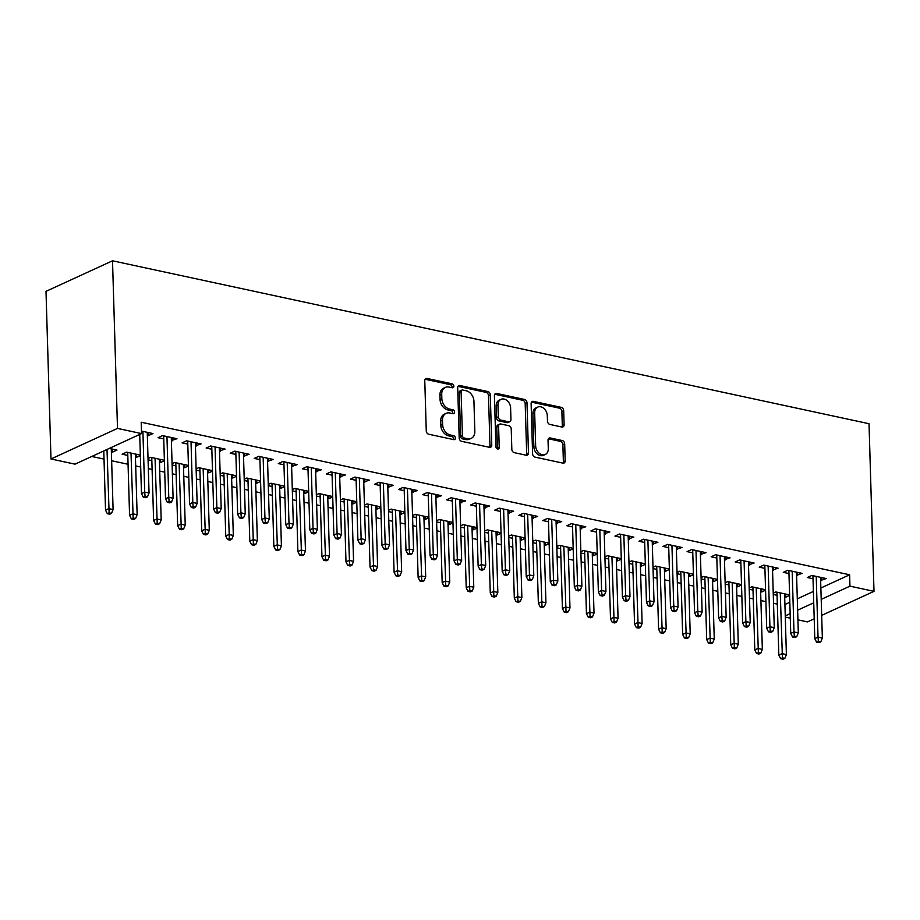 <?xml version="1.0" encoding="UTF-8"?>
<svg xmlns="http://www.w3.org/2000/svg" width="920" height="920" viewBox="0 0 920 920"><rect width="100%" height="100%" fill="white"/><g stroke="black" fill="none" stroke-linecap="round" stroke-linejoin="round"><path stroke-width="1.38" d="M453.847 386.17A2.058 1.552 65.3 0 0 452.134 383.858L427.053 378.453A2.944 2.219 65.3 0 0 425.914 378.568A2.944 2.219 65.3 0 0 424.775 380.73L426.27 430.928A2.944 2.219 65.3 0 0 428.709 434.228L453.79 439.633A2.058 1.552 65.3 0 0 453.675 435.723L450.432 435.022A9.43 7.095 65.3 0 1 442.612 424.476L442.485 420.291A9.43 7.095 65.3 0 1 446.108 413.344A9.43 7.095 65.3 0 1 449.776 412.999L453.019 413.69A2.058 1.552 65.3 0 0 452.904 409.791L449.661 409.089A9.43 7.095 65.3 0 1 441.841 398.544L441.715 394.358A9.43 7.095 65.3 0 1 445.337 387.412A9.43 7.095 65.3 0 1 449.006 387.067L452.249 387.757A2.058 1.552 65.3 0 0 453.847 386.17M451.95 387.699A2.058 1.552 65.3 0 0 450.34 384.686L425.258 379.281A2.944 2.219 65.3 0 0 425.143 379.258M453.491 439.565A2.058 1.552 65.3 0 0 451.881 436.551L448.638 435.85L450.432 435.022M452.72 413.632A2.058 1.552 65.3 0 0 451.11 410.619L447.867 409.917L449.661 409.089M561.832 427.018A2.944 2.219 65.3 0 0 562.971 426.903A2.944 2.219 65.3 0 0 564.109 424.729L563.684 410.653A2.944 2.219 65.3 0 0 561.246 407.353L533.393 401.361A2.944 2.219 65.3 0 0 532.243 401.465A2.944 2.219 65.3 0 0 531.116 403.638L532.599 453.836A2.944 2.219 65.3 0 0 535.049 457.125L562.902 463.128A2.944 2.219 65.3 0 0 564.052 463.013A2.944 2.219 65.3 0 0 565.179 460.851L564.673 443.831A2.944 2.219 65.3 0 0 562.223 440.542L550.309 437.978A2.944 2.219 65.3 0 0 549.159 438.081A2.944 2.219 65.3 0 0 548.033 440.254L548.285 448.684A7.889 5.934 65.3 0 1 545.261 454.491A7.889 5.934 65.3 0 1 535.659 445.97L534.669 412.919A7.889 5.934 65.3 0 1 537.694 407.111A7.889 5.934 65.3 0 1 547.297 415.644L547.469 421.153A2.944 2.219 65.3 0 0 549.907 424.442L561.832 427.018M849.62 574.793L141.197 422.234L141.542 433.596L75.026 464.151L50.979 458.976L46 291.352L112.516 260.797L869.02 423.717L874 591.341L849.953 586.155L849.62 574.793L820.87 588.006M141.542 433.596L117.495 428.409L112.516 260.797M490.279 394.841A2.944 2.219 65.3 0 0 487.841 391.541L459.988 385.549A2.944 2.219 65.3 0 0 458.838 385.652A2.944 2.219 65.3 0 0 457.711 387.826L459.195 438.023A2.944 2.219 65.3 0 0 461.644 441.324L489.497 447.315A2.944 2.219 65.3 0 0 490.636 447.212A2.944 2.219 65.3 0 0 491.774 445.038L490.279 394.841L488.485 395.669A2.944 2.219 65.3 0 0 486.036 392.368L458.183 386.377A2.944 2.219 65.3 0 0 458.068 386.354M496.685 393.449L524.538 399.452A2.944 2.219 65.3 0 1 526.987 402.741L528.471 452.939A2.944 2.219 65.3 0 1 527.344 455.112A2.944 2.219 65.3 0 1 526.194 455.227L514.28 452.651A2.944 2.219 65.3 0 1 511.83 449.362L511.232 428.996A2.944 2.219 65.3 0 0 508.783 425.707L500.882 424.005A2.944 2.219 65.3 0 0 499.732 424.108A2.944 2.219 65.3 0 0 498.605 426.282L499.226 447.476A2.058 1.552 65.3 0 1 495.926 446.763L494.408 395.726A2.944 2.219 65.3 0 1 495.535 393.565A2.944 2.219 65.3 0 1 496.685 393.449L494.891 394.277L522.744 400.28L524.538 399.452M796.593 575.207L802.194 573.378L787.773 570.273L783.276 572.332L788.969 573.562M749.225 589.26L753.008 590.077M760.644 591.721L761.748 591.962L761.656 588.904M765.555 589.743L751.812 586.787L749.19 587.995M765.567 590.203L761.748 591.962M748.5 564.846L754.101 563.017L739.668 559.912L735.183 561.982L740.876 563.201M701.132 578.91L704.915 579.726M712.54 581.359L713.655 581.601L713.563 578.553M717.462 579.393L703.719 576.426L701.097 577.634M717.473 579.853L713.655 581.601M700.407 554.484L706.008 552.667L691.575 549.55L687.091 551.62L692.783 552.851M653.039 568.548L656.822 569.365M664.447 571.009L665.562 571.251L665.47 568.192M669.369 569.031L655.626 566.076L653.005 567.284M669.38 569.491L665.562 571.251M652.314 544.134L657.915 542.305L643.482 539.2L638.997 541.259L644.69 542.49M604.946 558.187L608.73 559.003M616.354 560.648L617.469 560.889L617.377 557.83M621.276 558.67L607.533 555.714L604.911 556.922M621.287 559.13L617.469 560.889M604.221 533.772L609.822 531.944L595.389 528.839L590.904 530.909L596.597 532.128M556.853 547.837L560.636 548.653M568.261 550.298L569.376 550.528L569.284 547.481M573.183 548.32L559.441 545.353L556.818 546.56M573.194 548.78L569.376 550.528M556.128 523.411L561.729 521.594L547.297 518.477L542.811 520.547L548.504 521.778M508.76 537.476L512.543 538.292M520.168 539.936L521.284 540.178L521.191 537.119M525.09 537.958L511.347 535.003L508.725 536.21M525.101 538.418L521.284 540.178M508.035 513.061L513.636 511.232L499.203 508.127L494.718 510.186L500.399 511.416M460.667 527.114L464.45 527.93M472.075 529.575L473.19 529.816L473.098 526.769M476.997 527.597L463.254 524.641L460.632 525.849M477.008 528.057L473.19 529.816M459.942 502.699L465.543 500.871L451.11 497.766L446.625 499.836L452.306 501.055M412.574 516.764L416.357 517.58M423.982 519.225L425.097 519.455L425.005 516.408M428.904 517.247L415.161 514.291L412.539 515.487M428.916 517.707L425.097 519.455M411.849 492.338L417.45 490.521L403.017 487.404L398.521 489.474L404.213 490.705M364.481 506.402L368.264 507.219M375.889 508.863L377.004 509.105L376.912 506.046M380.811 506.885L367.068 503.93L364.447 505.137M380.822 507.345L377.004 509.105M363.756 481.988L369.357 480.159L354.924 477.054L350.428 479.113L356.12 480.343M316.388 496.053L320.171 496.857M327.796 498.502L328.911 498.743L328.82 495.696M332.718 496.535L318.975 493.568L316.353 494.776M332.729 496.984L328.911 498.743M315.663 471.626L321.264 469.798L306.832 466.693L302.335 468.763L308.027 469.982M268.295 485.691L272.078 486.507M279.703 488.152L280.807 488.382L280.726 485.334M284.625 486.174L270.882 483.218L268.26 484.414M284.636 486.634L280.807 488.382M267.57 461.276L273.171 459.448L258.738 456.331L254.242 458.401L259.934 459.632M220.202 475.329L223.986 476.146M231.61 477.791L232.714 478.032L232.633 474.973M236.52 475.812L222.789 472.857L220.167 474.065M236.543 476.272L232.714 478.032M219.477 450.915L225.078 449.086L210.645 445.981L206.149 448.04L211.841 449.27M172.109 464.979L175.892 465.784M183.517 467.429L184.621 467.671L184.54 464.623M188.427 465.462L174.696 462.495L172.063 463.703M188.45 465.911L184.621 467.671M171.384 440.553L176.985 438.725L162.552 435.62L158.056 437.69L163.748 438.909M140.334 455.101L126.603 452.145L122.107 454.204L127.799 455.434M135.424 457.079L136.528 457.309L136.447 454.261M140.357 455.561L136.528 457.309M784.909 604.52L789.82 602.266M797.295 598.828L813.383 591.433M91.758 456.469L104.017 459.103M111.642 460.747L128.064 464.278M135.688 465.922L140.691 467.003M148.327 468.648L152.111 469.464M159.735 471.109L164.737 472.178M172.373 473.823L176.157 474.639M183.781 476.284L188.784 477.365M196.42 479.009L200.203 479.815M207.828 481.459L212.83 482.54M220.466 484.184L224.25 485.001M231.874 486.645L236.877 487.715M244.513 489.359L248.296 490.176M255.921 491.82L260.923 492.901M268.559 494.546L272.343 495.351M279.967 496.995L284.97 498.076M292.606 499.721L296.389 500.537M304.014 502.182L309.016 503.251M316.652 504.896L320.436 505.712M328.06 507.357L333.063 508.438M340.699 510.082L344.482 510.887M352.107 512.532L357.109 513.613M364.745 515.257L368.529 516.074M376.153 517.718L381.156 518.788M388.792 520.433L392.575 521.249M400.2 522.893L405.202 523.974M412.838 525.619L416.622 526.424M424.246 528.068L429.249 529.149M436.885 530.794L440.668 531.61M448.293 533.255L453.296 534.324M460.931 535.969L464.715 536.785M472.339 538.43L477.342 539.511M484.978 541.155L488.761 541.96M496.386 543.605L501.388 544.686M509.024 546.33L512.808 547.147M520.433 548.791L525.435 549.861M533.071 551.505L536.854 552.322M544.479 553.966L549.481 555.047M557.117 556.68L560.901 557.497M568.525 559.141L573.528 560.222M581.164 561.867L584.947 562.683M592.572 564.328L597.574 565.397M605.21 567.042L608.994 567.858M616.619 569.503L621.621 570.584M629.257 572.217L633.04 573.034M640.665 574.678L645.668 575.759M653.303 577.403L657.087 578.22M664.711 579.865L669.714 580.934M677.35 582.578L681.133 583.395M688.758 585.039L693.76 586.12M701.396 587.753L705.18 588.57M712.804 590.214L717.807 591.295M725.443 592.94L729.226 593.756M736.851 595.389L741.853 596.47M749.489 598.115L753.273 598.931M760.897 600.576L765.9 601.657M773.536 603.29L777.319 604.106M111.377 451.892L112.481 452.134L112.401 449.086M109.284 448.408L116.978 450.064L112.481 452.134M141.462 431.077L152.939 433.55L148.442 435.62L148.35 432.561M147.338 435.378L148.442 435.62M148.062 459.793L151.846 460.609M159.47 462.254L160.574 462.495L160.494 459.436M164.381 460.276L150.65 457.32L148.017 458.528M164.404 460.736L160.574 462.495M195.431 445.74L201.031 443.911L186.599 440.806L182.102 442.865L187.795 444.095M196.155 470.154L199.939 470.971M207.564 472.615L208.667 472.845L208.587 469.798M212.474 470.637L198.743 467.682L196.121 468.878M212.497 471.097L208.667 472.845M243.524 456.09L249.124 454.261L234.692 451.156L230.195 453.226L235.888 454.445M244.248 480.516L248.032 481.321M255.656 482.966L256.76 483.207L256.68 480.159M260.567 480.999L246.836 478.032L244.214 479.239M260.59 481.447L256.76 483.207M291.617 466.451L297.217 464.623L282.785 461.518L278.288 463.576L283.981 464.807M292.341 490.866L296.125 491.682M303.749 493.327L304.853 493.568L304.773 490.509M308.671 491.349L294.929 488.393L292.307 489.601M308.683 491.809L304.853 493.568M339.71 476.801L345.31 474.984L330.878 471.868L326.381 473.938L332.074 475.168M340.434 501.227L344.218 502.044M351.842 503.688L352.958 503.918L352.866 500.871M356.764 501.71L343.022 498.755L340.4 499.951M356.776 502.171L352.958 503.918M387.803 487.163L393.403 485.334L378.971 482.229L374.474 484.299L380.167 485.518M388.527 511.577L392.311 512.394M399.935 514.038L401.051 514.28L400.959 511.232M404.857 512.072L391.115 509.105L388.493 510.312M404.869 512.52L401.051 514.28M435.896 497.524L441.496 495.696L427.064 492.591L422.579 494.649L428.26 495.88M436.62 521.939L440.404 522.755M448.028 524.4L449.144 524.641L449.052 521.582M452.95 522.422L439.208 519.466L436.586 520.674M452.962 522.882L449.144 524.641M483.989 507.874L489.589 506.057L475.157 502.941L470.672 505.011L476.353 506.241M484.713 532.3L488.497 533.117M496.121 534.761L497.237 534.991L497.145 531.944M501.043 532.784L487.301 529.828L484.679 531.024M501.055 533.243L497.237 534.991M532.082 518.236L537.683 516.408L523.25 513.303L518.765 515.372L524.446 516.591M532.806 542.65L536.59 543.467M544.214 545.111L545.33 545.353L545.238 542.294M549.136 543.134L535.394 540.178L532.772 541.385M549.148 543.593L545.33 545.353M580.175 528.597L585.775 526.769L571.343 523.664L566.858 525.722L572.55 526.953M580.899 553.012L584.683 553.828M592.307 555.473L593.423 555.714L593.331 552.655M597.23 553.495L583.487 550.539L580.865 551.747M597.241 553.955L593.423 555.714M628.268 538.947L633.869 537.13L619.436 534.014L614.951 536.084L620.644 537.314M628.992 563.373L632.776 564.19M640.4 565.823L641.516 566.064L641.424 563.017M645.322 563.856L631.58 560.889L628.958 562.097M645.334 564.316L641.516 566.064M676.361 549.309L681.961 547.481L667.529 544.375L663.044 546.445L668.736 547.664M677.085 573.723L680.869 574.54M688.494 576.184L689.609 576.426L689.517 573.367M693.415 574.207L679.673 571.251L677.051 572.458M693.427 574.666L689.609 576.426M724.454 559.67L730.054 557.842L715.622 554.737L711.137 556.795L716.829 558.026M725.178 584.085L728.962 584.901M736.586 586.546L737.702 586.787L737.61 583.728M741.508 584.568L727.766 581.612L725.144 582.82M741.52 585.028L737.702 586.787M772.547 570.02L778.147 568.203L763.726 565.087L759.23 567.157L764.922 568.376M773.271 594.446L777.055 595.263M784.691 596.896L785.795 597.137L785.703 594.09M789.601 594.929L775.859 591.962L773.237 593.17M789.613 595.389L785.795 597.137M820.64 580.382L826.24 578.553L811.819 575.448L807.323 577.518L813.015 578.737M785.255 615.882L790.154 613.629M797.629 610.19L813.728 602.807M821.203 599.369L849.953 586.155M814.2 618.815L807.484 621.897L797.916 619.838M790.291 618.194L785.289 617.113M821.675 615.376L874 591.341M117.495 428.409L50.979 458.976M172.488 440.795L172.396 437.747M196.535 445.97L196.443 442.922M220.581 451.156L220.489 448.097M244.628 456.331L244.536 453.272M268.674 461.506L268.582 458.459M292.721 466.693L292.629 463.634M316.767 471.868L316.675 468.809M340.814 477.043L340.722 473.995M364.86 482.229L364.768 479.171M388.907 487.404L388.815 484.345M412.953 492.579L412.861 489.532M437 497.766L436.908 494.707M461.046 502.941L460.954 499.882M485.093 508.116L485.001 505.068M509.139 513.303L509.047 510.243M533.186 518.477L533.094 515.418M557.232 523.653L557.14 520.605M581.279 528.827L581.187 525.78M605.325 534.014L605.233 530.955M629.372 539.189L629.28 536.141M653.418 544.364L653.327 541.316M677.465 549.55L677.373 546.491M701.511 554.726L701.419 551.678M725.558 559.9L725.466 556.853M749.605 565.087L749.512 562.028M773.651 570.262L773.559 567.214M797.697 575.437L797.606 572.389M821.744 580.623L821.652 577.564M445.337 387.412L443.532 388.24A9.43 7.095 65.3 0 0 439.921 395.186L441.715 394.358M447.867 409.917A9.43 7.095 65.3 0 1 440.047 399.372L439.921 395.186M446.108 413.344L444.303 414.172A9.43 7.095 65.3 0 0 440.691 421.118L442.485 420.291M448.638 435.85A9.43 7.095 65.3 0 1 440.818 425.304L440.691 421.118M489.612 447.338A2.944 2.219 65.3 0 0 489.969 445.866L488.485 395.669M462.702 390.011A2.058 1.552 65.3 0 0 461.104 391.609L462.415 435.666A2.058 1.552 65.3 0 0 464.117 437.978L467.544 438.713A9.43 7.095 65.3 0 0 471.212 438.357A9.43 7.095 65.3 0 0 474.835 431.411L473.938 401.292A9.43 7.095 65.3 0 0 466.118 390.747L462.702 390.011M461.897 390.091L460.092 390.908A2.058 1.552 65.3 0 0 459.31 392.437L461.104 391.609M471.212 438.357L469.418 439.185A9.43 7.095 65.3 0 1 465.75 439.541L462.323 438.805A2.058 1.552 65.3 0 1 460.609 436.494L459.31 392.437M526.32 455.239A2.944 2.219 65.3 0 0 526.677 453.767L525.182 403.57A2.944 2.219 65.3 0 0 522.744 400.28M499.732 424.108L497.927 424.936A2.944 2.219 65.3 0 0 496.8 427.11L497.432 448.304L499.226 447.476M497.341 448.983A2.058 1.552 65.3 0 0 497.432 448.304M510.6 407.882A7.889 5.934 65.3 0 0 500.997 399.349A7.889 5.934 65.3 0 0 497.973 405.156L498.318 416.806A2.944 2.219 65.3 0 0 500.767 420.095L508.668 421.797A2.944 2.219 65.3 0 0 509.818 421.693A2.944 2.219 65.3 0 0 510.945 419.52L510.6 407.882M500.997 399.349L499.192 400.177A7.889 5.934 65.3 0 0 496.179 405.984L497.973 405.156M509.818 421.693L508.024 422.522A2.944 2.219 65.3 0 1 506.874 422.625L498.962 420.923A2.944 2.219 65.3 0 1 496.524 417.622L496.179 405.984M537.694 407.111L535.9 407.94A7.889 5.934 65.3 0 0 532.875 413.747L534.669 412.919M545.261 454.491L543.467 455.319A7.889 5.934 65.3 0 1 533.853 446.798L532.875 413.747M563.017 463.151A2.944 2.219 65.3 0 0 563.373 461.667L562.879 444.659A2.944 2.219 65.3 0 0 560.429 441.37L548.515 438.794A2.944 2.219 65.3 0 0 548.389 438.771M561.947 427.041A2.944 2.219 65.3 0 0 562.304 425.558L561.89 411.481A2.944 2.219 65.3 0 0 559.441 408.181L531.599 402.178A2.944 2.219 65.3 0 0 531.472 402.155M107.318 513.682L109.721 514.199L111.515 513.371L109.112 512.854L107.318 513.682L105.524 510.105L108.767 508.622L113.091 509.553L111.285 448.845M109.112 512.854L107.007 449.454M105.524 510.105L103.776 450.949M113.091 509.553L111.515 513.371M139.725 434.424L141.484 493.591L144.716 492.108L142.91 431.388M145.072 496.34L143.267 497.168L145.682 497.685L147.476 496.857L145.072 496.34L144.716 492.108L149.052 493.039L147.246 432.319M141.484 493.591L143.267 497.168M147.476 496.857L149.052 493.039M131.364 518.857L133.768 519.374L135.562 518.547L133.159 518.029L131.364 518.857L129.57 515.292L132.813 513.808L137.137 514.74L135.332 454.02M133.159 518.029L131.008 453.088M129.57 515.292L127.707 452.375M137.137 514.74L135.562 518.547M155.411 524.043L157.814 524.561L159.608 523.733L157.205 523.216L155.411 524.043L153.617 520.467L156.86 518.983L161.184 519.915L159.379 459.206M157.205 523.216L155.054 458.263M153.617 520.467L151.754 457.562M161.184 519.915L159.608 523.733M163.656 435.861L165.531 498.766L168.762 497.283L166.957 436.574M169.119 501.515L167.314 502.343L169.728 502.86L171.522 502.032L169.119 501.515L168.762 497.283L173.098 498.214L171.292 437.506M165.531 498.766L167.314 502.343M171.522 502.032L173.098 498.214M187.703 441.036L189.577 503.953L192.809 502.458L191.015 441.749M193.165 506.69L191.371 507.518L193.775 508.035L195.569 507.207L193.165 506.69L192.809 502.458L197.144 503.401L195.339 442.681M189.577 503.953L191.371 507.518M195.569 507.207L197.144 503.401M179.458 529.218L181.861 529.736L183.655 528.908L181.251 528.39L179.458 529.218L177.663 525.642L180.906 524.159L185.23 525.09L183.425 464.381M181.251 528.39L179.101 463.45M177.663 525.642L175.8 462.737M185.23 525.09L183.655 528.908M203.504 534.393L205.907 534.911L207.702 534.083L205.298 533.566L203.504 534.393L201.71 530.828L204.953 529.345L209.277 530.276L207.471 469.556M205.298 533.566L203.147 468.625M201.71 530.828L199.847 467.912M209.277 530.276L207.702 534.083M211.749 446.223L213.624 509.128L216.855 507.644L215.061 446.924M217.212 511.876L215.418 512.693L217.821 513.222L219.615 512.394L217.212 511.876L216.855 507.644L221.191 508.576L219.386 447.856M213.624 509.128L215.418 512.693M219.615 512.394L221.191 508.576M235.796 451.398L237.67 514.303L240.902 512.819L239.108 452.111M241.258 517.051L239.464 517.879L241.868 518.397L243.662 517.569L241.258 517.051L240.902 512.819L245.237 513.751L243.432 453.042M237.67 514.303L239.464 517.879M243.662 517.569L245.237 513.751M227.55 539.58L229.954 540.097L231.748 539.269L229.344 538.752L227.55 539.58L225.756 536.003L228.999 534.52L233.323 535.452L231.518 474.743M229.344 538.752L227.194 473.8M225.756 536.003L223.893 473.098M233.323 535.452L231.748 539.269M259.842 456.573L261.717 519.49L264.948 517.995L263.154 457.286M265.305 522.226L263.511 523.054L265.914 523.572L267.708 522.744L265.305 522.226L264.948 517.995L269.284 518.926L267.478 458.217M261.717 519.49L263.511 523.054M267.708 522.744L269.284 518.926M251.597 544.755L254 545.272L255.794 544.444L253.391 543.927L251.597 544.755L249.803 541.178L253.046 539.695L257.37 540.626L255.564 479.918M253.391 543.927L251.24 478.986M249.803 541.178L247.94 478.273M257.37 540.626L255.794 544.444M283.889 461.759L285.763 524.664L288.995 523.181L287.201 462.461M289.351 527.413L287.558 528.229L289.961 528.747L291.755 527.93L289.351 527.413L288.995 523.181L293.33 524.112L291.525 463.392M285.763 524.664L287.558 528.229M291.755 527.93L293.33 524.112M275.643 549.93L278.047 550.447L279.841 549.62L277.438 549.102L275.643 549.93L273.849 546.365L277.092 544.87L281.416 545.813L279.611 485.093M277.438 549.102L275.287 484.161M273.849 546.365L271.986 483.448M281.416 545.813L279.841 549.62M299.69 555.116L302.093 555.634L303.887 554.806L301.484 554.288L299.69 555.116L297.896 551.54L301.139 550.056L305.463 550.988L303.657 490.268M301.484 554.288L299.334 489.336M297.896 551.54L296.033 488.635M305.463 550.988L303.887 554.806M323.736 560.291L326.14 560.809L327.934 559.981L325.53 559.463L323.736 560.291L321.942 556.715L325.185 555.231L329.509 556.163L327.704 495.454M325.53 559.463L323.38 494.523M321.942 556.715L320.079 493.81M329.509 556.163L327.934 559.981M347.783 565.466L350.186 565.984L351.98 565.156L349.577 564.639L347.783 565.466L345.989 561.901L349.232 560.406L353.556 561.349L351.75 500.629M349.577 564.639L347.426 499.698M345.989 561.901L344.126 498.985M353.556 561.349L351.98 565.156M371.829 570.653L374.233 571.17L376.027 570.342L373.623 569.825L371.829 570.653L370.035 567.077L373.278 565.593L377.603 566.524L375.797 505.804M373.623 569.825L371.473 504.873M370.035 567.077L368.172 504.171M377.603 566.524L376.027 570.342M395.876 575.828L398.279 576.346L400.073 575.517L397.67 575L395.876 575.828L394.082 572.251L397.325 570.768L401.649 571.699L399.843 510.991M397.67 575L395.519 510.059M394.082 572.251L392.219 509.346M401.649 571.699L400.073 575.517M419.922 581.003L422.326 581.52L424.131 580.692L421.716 580.175L419.922 581.003L418.128 577.438L421.371 575.943L425.695 576.886L423.89 516.166M421.716 580.175L419.566 515.234M418.128 577.438L416.265 514.521M425.695 576.886L424.131 580.692M443.969 586.178L446.372 586.707L448.178 585.879L445.763 585.361L443.969 586.178L442.175 582.613L445.418 581.129L449.742 582.061L447.936 521.341M445.763 585.361L443.612 520.409M442.175 582.613L440.312 519.708M449.742 582.061L448.178 585.879M468.015 591.365L470.419 591.882L472.224 591.054L469.809 590.536L468.015 591.365L466.221 587.788L469.464 586.304L473.788 587.236L471.983 526.528M469.809 590.536L467.659 525.596M466.221 587.788L464.358 524.883M473.788 587.236L472.224 591.054M307.947 466.934L309.81 529.839L313.041 528.356L311.247 467.647M313.398 532.588L311.604 533.416L314.007 533.933L315.801 533.106L313.398 532.588L313.041 528.356L317.377 529.287L315.572 468.579M309.81 529.839L311.604 533.416M315.801 533.106L317.377 529.287M331.993 472.109L333.856 535.026L337.088 533.531L335.294 472.822M337.445 537.763L335.65 538.591L338.054 539.108L339.848 538.28L337.445 537.763L337.088 533.531L341.423 534.462L339.618 473.754M333.856 535.026L335.65 538.591M339.848 538.28L341.423 534.462M356.04 477.296L357.903 540.201L361.134 538.717L359.341 477.997M361.491 542.949L359.697 543.766L362.1 544.284L363.894 543.467L361.491 542.949L361.134 538.717L365.47 539.649L363.664 478.929M357.903 540.201L359.697 543.766M363.894 543.467L365.47 539.649M380.086 482.471L381.949 545.376L385.181 543.892L383.387 483.184M385.537 548.124L383.743 548.952L386.147 549.47L387.941 548.642L385.537 548.124L385.181 543.892L389.516 544.824L387.711 484.115M381.949 545.376L383.743 548.952M387.941 548.642L389.516 544.824M404.133 487.646L405.996 550.562L409.228 549.067L407.433 488.359M409.584 553.299L407.79 554.127L410.193 554.645L411.987 553.817L409.584 553.299L409.228 549.067L413.563 549.999L411.757 489.291M405.996 550.562L407.79 554.127M411.987 553.817L413.563 549.999M428.179 492.821L430.042 555.737L433.274 554.254L431.48 493.534M433.63 558.486L431.836 559.303L434.24 559.82L436.034 559.003L433.63 558.486L433.274 554.254L437.609 555.185L435.804 494.466M430.042 555.737L431.836 559.303M436.034 559.003L437.609 555.185M452.226 498.007L454.089 560.912L457.32 559.429L455.526 498.72M457.677 563.661L455.883 564.489L458.286 565.006L460.08 564.178L457.677 563.661L457.32 559.429L461.656 560.36L459.85 499.652M454.089 560.912L455.883 564.489M460.08 564.178L461.656 560.36M476.272 503.182L478.135 566.099L481.367 564.604L479.573 503.895M481.723 568.836L479.929 569.664L482.333 570.181L484.127 569.353L481.723 568.836L481.367 564.604L485.702 565.535L483.897 504.827M478.135 566.099L479.929 569.664M484.127 569.353L485.702 565.535M500.319 508.357L502.182 571.274L505.413 569.79L503.619 509.07M505.77 574.022L503.976 574.839L506.379 575.356L508.173 574.54L505.77 574.022L505.413 569.79L509.749 570.722L507.943 510.002M502.182 571.274L503.976 574.839M508.173 574.54L509.749 570.722M492.062 596.539L494.466 597.057L496.271 596.229L493.856 595.711L492.062 596.539L490.268 592.974L493.511 591.48L497.835 592.411L496.029 531.702M493.856 595.711L491.705 530.771M490.268 592.974L488.405 530.058M497.835 592.411L496.271 596.229M524.365 513.544L526.228 576.449L529.46 574.966L527.666 514.257M529.816 579.197L528.022 580.025L530.426 580.543L532.22 579.715L529.816 579.197L529.46 574.966L533.795 575.897L531.99 515.188M526.228 576.449L528.022 580.025M532.22 579.715L533.795 575.897M516.108 601.714L518.512 602.244L520.317 601.415L517.903 600.898L516.108 601.714L514.314 598.149L517.558 596.666L521.881 597.597L520.087 536.877M517.903 600.898L515.752 535.946M514.314 598.149L512.452 535.245M521.881 597.597L520.317 601.415M548.412 518.719L550.275 581.635L553.506 580.14L551.712 519.432M553.863 584.372L552.069 585.2L554.472 585.718L556.266 584.89L553.863 584.372L553.506 580.14L557.842 581.072L556.036 520.363M550.275 581.635L552.069 585.2M556.266 584.89L557.842 581.072M540.155 606.901L542.558 607.418L544.364 606.591L541.949 606.073L540.155 606.901L538.361 603.324L541.604 601.841L545.928 602.772L544.134 542.064M541.949 606.073L539.798 541.132M538.361 603.324L536.498 540.419M545.928 602.772L544.364 606.591M572.458 523.894L574.322 586.81L577.553 585.327L575.759 524.607M577.909 589.559L576.115 590.375L578.519 590.893L580.313 590.077L577.909 589.559L577.553 585.327L581.889 586.259L580.083 525.538M574.322 586.81L576.115 590.375M580.313 590.077L581.889 586.259M564.202 612.076L566.605 612.594L568.41 611.765L565.995 611.248L564.202 612.076L562.407 608.511L565.65 607.016L569.974 607.947L568.18 547.239M565.995 611.248L563.845 546.308M562.407 608.511L560.544 545.594M569.974 607.947L568.41 611.765M596.505 529.08L598.368 591.985L601.599 590.502L599.806 529.793M601.956 594.734L600.162 595.562L602.565 596.08L604.359 595.251L601.956 594.734L601.599 590.502L605.935 591.433L604.13 530.725M598.368 591.985L600.162 595.562M604.359 595.251L605.935 591.433M588.248 617.251L590.651 617.769L592.457 616.952L590.042 616.434L588.248 617.251L586.454 613.686L589.697 612.202L594.021 613.134L592.227 552.414M590.042 616.434L587.891 551.482M586.454 613.686L584.591 550.781M594.021 613.134L592.457 616.952M620.551 534.255L622.414 597.172L625.646 595.677L623.852 534.968M626.002 599.909L624.208 600.737L626.612 601.255L628.406 600.426L626.002 599.909L625.646 595.677L629.981 596.608L628.176 535.9M622.414 597.172L624.208 600.737M628.406 600.426L629.981 596.608M612.294 622.438L614.698 622.955L616.504 622.127L614.1 621.609L612.294 622.438L610.5 618.861L613.744 617.377L618.067 618.309L616.273 557.601M614.1 621.609L611.938 556.669M610.5 618.861L608.637 555.956M618.067 618.309L616.504 622.127M644.598 539.43L646.461 602.347L649.692 600.863L647.898 540.143M650.049 605.095L648.255 605.912L650.658 606.429L652.452 605.613L650.049 605.095L649.692 600.863L654.028 601.795L652.222 541.075M646.461 602.347L648.255 605.912M652.452 605.613L654.028 601.795M636.341 627.612L638.744 628.13L640.55 627.302L638.146 626.784L636.341 627.612L634.547 624.047L637.79 622.553L642.114 623.484L640.32 562.775M638.146 626.784L635.984 561.844M634.547 624.047L632.684 561.131M642.114 623.484L640.55 627.302M668.644 544.617L670.507 607.522L673.739 606.038L671.945 545.33M674.095 610.27L672.301 611.098L674.705 611.616L676.499 610.788L674.095 610.27L673.739 606.038L678.074 606.97L676.269 546.261M670.507 607.522L672.301 611.098M676.499 610.788L678.074 606.97M660.387 632.787L662.791 633.305L664.596 632.488L662.193 631.971L660.387 632.787L658.594 629.222L661.836 627.739L666.16 628.67L664.366 567.95M662.193 631.971L660.031 567.019M658.594 629.222L656.731 566.317M666.16 628.67L664.596 632.488M692.691 549.792L694.554 612.708L697.785 611.213L695.991 550.505M698.142 615.445L696.348 616.273L698.751 616.791L700.545 615.963L698.142 615.445L697.785 611.213L702.121 612.145L700.315 551.436M694.554 612.708L696.348 616.273M700.545 615.963L702.121 612.145M684.434 637.974L686.837 638.491L688.643 637.663L686.24 637.146L684.434 637.974L682.651 634.397L685.883 632.914L690.207 633.845L688.413 573.137M686.24 637.146L684.077 572.205M682.651 634.397L680.777 571.492M690.207 633.845L688.643 637.663M716.737 554.967L718.6 617.883L721.832 616.4L720.038 555.68M722.188 620.632L720.394 621.448L722.798 621.966L724.592 621.149L722.188 620.632L721.832 616.4L726.168 617.331L724.362 556.611M718.6 617.883L720.394 621.448M724.592 621.149L726.168 617.331M708.481 643.149L710.884 643.667L712.689 642.838L710.286 642.321L708.481 643.149L706.698 639.584L709.929 638.089L714.254 639.02L712.459 578.312M710.286 642.321L708.124 577.38M706.698 639.584L704.823 576.667M714.254 639.02L712.689 642.838M740.784 560.153L742.647 623.058L745.879 621.575L744.084 560.866M746.235 625.807L744.441 626.635L746.844 627.153L748.638 626.324L746.235 625.807L745.879 621.575L750.214 622.506L748.408 561.798M742.647 623.058L744.441 626.635M748.638 626.324L750.214 622.506M732.527 648.324L734.931 648.841L736.736 648.025L734.332 647.507L732.527 648.324L730.744 644.759L733.976 643.275L738.3 644.207L736.506 583.487M734.332 647.507L732.17 582.555M730.744 644.759L728.87 581.842M738.3 644.207L736.736 648.025M764.831 565.328L766.693 628.245L769.925 626.75L768.131 566.041M770.281 630.982L768.487 631.81L770.891 632.327L772.685 631.499L770.281 630.982L769.925 626.75L774.26 627.681L772.455 566.973M766.693 628.245L768.487 631.81M772.685 631.499L774.26 627.681M756.573 653.51L758.977 654.028L760.782 653.2L758.379 652.682L756.573 653.51L754.791 649.934L758.022 648.45L762.346 649.382L760.553 588.673M758.379 652.682L756.217 587.742M754.791 649.934L752.916 587.029M762.346 649.382L760.782 653.2M788.877 570.503L790.74 633.42L793.983 631.936L792.178 571.216M794.328 636.157L792.534 636.985L794.937 637.502L796.731 636.686L794.328 636.157L793.983 631.936L798.307 632.868L796.501 572.148M790.74 633.42L792.534 636.985M796.731 636.686L798.307 632.868M780.62 658.685L783.023 659.203L784.829 658.375L782.425 657.857L780.62 658.685L778.837 655.12L782.069 653.625L786.393 654.557L784.599 593.848M782.425 657.857L780.263 592.917M778.837 655.12L776.963 592.204M786.393 654.557L784.829 658.375M812.923 575.69L814.786 638.595L818.029 637.111L816.224 576.403M818.374 641.344L816.581 642.171L818.984 642.689L820.778 641.861L818.374 641.344L818.029 637.111L822.353 638.043L820.548 577.334M814.786 638.595L816.581 642.171M820.778 641.861L822.353 638.043M450.34 384.686L452.134 383.858M451.881 436.551L453.675 435.723M451.11 410.619L452.904 409.791M440.047 399.372L441.841 398.544M440.818 425.304L442.612 424.476M425.258 379.281L427.053 378.453M489.969 445.866L491.774 445.038M458.183 386.377L459.988 385.549M486.036 392.368L487.841 391.541M460.609 436.494L462.415 435.666M462.323 438.805L464.117 437.978M465.75 439.541L467.544 438.713M525.182 403.57L526.987 402.741M526.677 453.767L528.471 452.939M496.8 427.11L498.605 426.282M496.524 417.622L498.318 416.806M498.962 420.923L500.767 420.095M506.874 422.625L508.668 421.797M533.853 446.798L535.659 445.97M548.515 438.794L550.309 437.978M560.429 441.37L562.223 440.542M562.879 444.659L564.673 443.831M563.373 461.667L565.179 460.851M531.599 402.178L533.393 401.361M559.441 408.181L561.246 407.353M561.89 411.481L563.684 410.653M562.304 425.558L564.109 424.729"/></g></svg>
